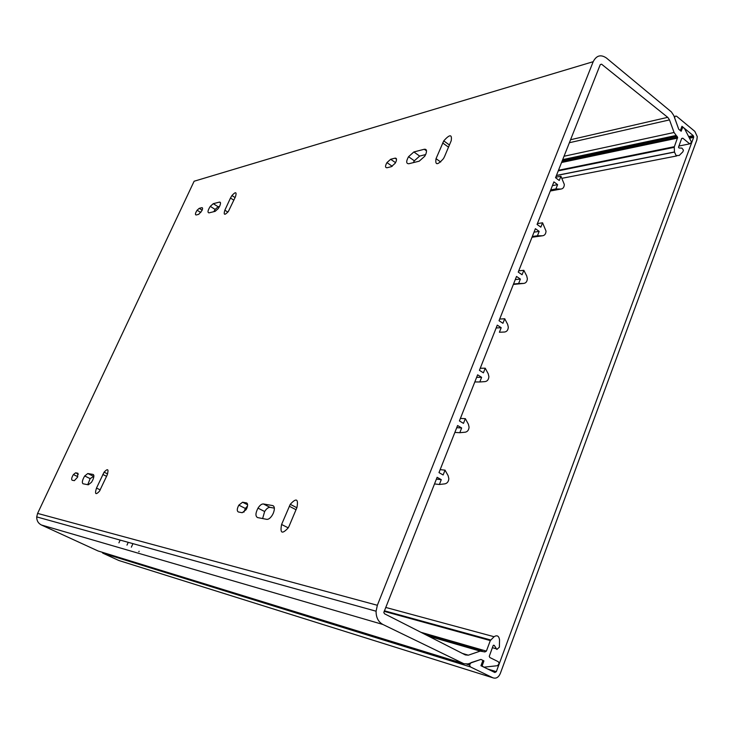 <?xml version="1.0" encoding="UTF-8"?>
<svg xmlns="http://www.w3.org/2000/svg" width="734" height="734" viewBox="0 0 734 734"><rect width="100%" height="100%" fill="white"/><g stroke="black" fill="none" stroke-linecap="round" stroke-linejoin="round"><path stroke-width="1.1" d="M118.926 542.848L120.174 540.096M138.854 551.784L139.102 551.225M126.982 545.123L128.239 542.334M131.358 547.169L132.946 543.646M688.795 136.552L693.245 135.625L681.959 126.294L680.363 130.579L678.739 129.239L674.647 118.009C674.794 116.275 675.482 115.715 676.711 116.339L694.814 131.358L697.272 136.634L696.841 139.992L500.267 673.592C498.505 677.445 496.046 678.858 492.899 677.803L470.476 666.94L469.494 665.032L470.999 662.655L480.926 659.416L482.926 660.398L480.944 665.72L494.863 672.509L496.331 671.665L693.648 137.35L689.657 138.185M693.245 135.625L693.648 137.35M492.899 677.803L118.835 560.501L102.788 553.142L102.109 552.225M92.787 479.999L91.493 482.275L88.309 484.798L83.034 483.779C81.74 482.642 82.3 480.036 84.713 475.981L87.805 473.522L93.108 474.448C94.227 474.971 94.117 476.825 92.787 479.999M273.351 513.121L272.369 515.057C270.451 518.057 268.589 519.498 266.781 519.36L257.57 517.571C255.285 516.277 255.432 513.13 257.992 508.139C259.854 505.249 261.653 503.863 263.387 503.964L272.653 505.57C274.681 506.359 274.911 508.882 273.351 513.121M246.835 508.249L246.064 509.726L242.22 512.708L238.385 511.974C236.788 511.038 236.935 508.763 238.825 505.148L242.596 502.221L246.45 502.891C247.835 503.46 247.964 505.24 246.835 508.249M77.538 477.201L74.363 480.651L72.134 480.229C71.216 479.394 71.648 477.513 73.409 474.559L75.593 472.824L77.832 473.219L77.538 477.201M201.96 210.585L198.721 214.346L196.116 214.989C194.95 214.732 195.281 213.144 197.116 210.227L199.226 208.346L201.832 207.676C202.758 207.612 202.804 208.584 201.96 210.585M395.984 161.709L395.14 163.297L391.341 166.682L387.011 167.756C385.084 167.719 385.066 166.003 386.946 162.599L390.671 159.278L395.011 158.159C396.608 157.984 396.929 159.159 395.984 161.709M425.812 154.195L424.72 156.269L419.197 161.186L408.838 163.737C406.104 163.728 406.003 161.388 408.544 156.709L413.875 151.956L424.27 149.268C426.582 148.993 427.096 150.635 425.812 154.195M219.695 206.116L218.237 208.603L215.145 211.355L208.997 212.869C207.346 212.53 207.777 210.364 210.273 206.355L213.273 203.685L219.438 202.098C220.769 201.997 220.851 203.336 219.695 206.116M558.253 170.866L674.262 147.332L674.491 152.085L676.106 155.544L679.207 155.461L682.895 151.81L683.427 150.112L681.895 148.103L679.078 148.002L678.5 147.24L681.611 138.616L682.822 138.203L689.703 143.855L691.593 142.277L684.391 128.303L682.611 127.395L681.17 131.248L678.739 129.239L673.794 115.532L671.371 111.907L606.385 57.977C600.788 54.206 596.393 55.445 593.191 61.693L194.125 181.234L37.599 513.405L36.709 516.901C36.672 520.654 38.232 523.342 41.379 524.984L382.882 624.469L463.851 663.719L468.008 663.921L480.926 659.416L483.926 660.894L482.1 665.921L483.945 667.178L497.551 665.701L499.203 663.435L498.303 661.71L489.872 657.545L489.257 656.361L493.129 645.636L494.276 645.397L493.487 645.177M384.148 611.339L490.312 640.58L494.065 636.717C497.046 634.864 498.872 635.883 499.533 639.773L499.395 647.177L496.863 649.452L494.276 645.397M490.312 640.58L486.385 651.122L484.899 651.948L480.192 651.113L468.338 655.187L465.347 654.921L384.488 613.752L383.818 612.44L437.125 477.302L441.281 479.66L439.382 484.495L444.923 483.844C447.272 483.311 448.575 481.587 448.841 478.66L448.135 475.687L445.033 470.145L443.134 474.962L438.987 472.604L457.585 425.536L461.668 427.968L459.796 432.711L465.237 432.198C467.549 431.73 468.824 430.032 469.072 427.124L468.375 424.206L465.338 418.655L463.475 423.371L459.411 420.931L477.632 374.826L481.632 377.331L479.797 381.974L485.128 381.597C487.413 381.185 488.67 379.524 488.89 376.634L488.211 373.771L485.229 368.202L483.412 372.826L479.421 370.312L497.276 325.134L501.194 327.703L499.404 332.254L504.625 332.016C506.882 331.649 508.111 330.025 508.313 327.144L507.644 324.345L504.726 318.758L502.937 323.29L499.028 320.712L516.525 276.434L520.369 279.076L518.617 283.526L523.737 283.416C525.966 283.104 527.168 281.507 527.351 278.645L526.7 275.892L523.828 270.305L522.076 274.745L518.241 272.094L535.398 228.696L539.169 231.393L537.444 235.77L542.472 235.779C544.674 235.504 545.857 233.944 546.023 231.091L542.564 222.797L540.839 227.155L537.077 224.439L553.904 181.885L557.601 184.647L555.913 188.932L560.84 189.06C563.015 188.84 564.18 187.308 564.318 184.454L560.923 176.215L559.244 180.481L555.546 177.72L600.274 64.574L601.577 64.188L667.885 117.486L669.5 119.899L674.069 132.487L677.647 137.432L674.353 146.699L558.491 170.27M444.538 156.581L443.492 158.599C437.482 165.352 434.996 165.37 436.042 158.654L443.749 140.891C449.703 134.175 452.19 134.111 451.217 140.717L444.538 156.581M289.178 525.975L288.233 527.856C282.104 534.49 279.893 533.361 281.59 524.48L290.26 504.313C296.334 497.707 298.554 498.781 296.94 507.533L289.178 525.975M96.493 488.082L104.081 472.173C107.944 468.108 108.953 469.109 107.1 475.182L99.494 491.184C95.603 495.257 94.603 494.221 96.493 488.082L100.274 489.908M230.476 198.033L231.926 195.547C235.724 191.446 236.908 191.84 235.467 196.74L228.375 211.456C224.549 215.576 223.375 215.154 224.852 210.199L230.476 198.033L233.871 200.189M37.599 513.405L377.349 605.284L593.191 61.693M93.869 476.293L90.144 478.623L87.75 484.688M274.369 508.13L270.048 507.368C268.295 507.258 266.497 508.644 264.644 511.525L262.625 518.553M247.505 506.038L245.349 508.451L243.899 512.185M425.647 154.571L419.664 156.076L414.334 160.801L413.334 162.627M219.558 206.41L218.154 206.759L215.145 209.419L213.778 211.695M674.262 147.332L674.353 146.699M377.349 605.284L376.083 611.211C376.047 617.514 378.313 621.937 382.882 624.469M463.851 663.719L98.072 550.977L41.379 524.984M483.926 660.894L482.862 660.572M570.557 139.735L667.692 117.339M560.923 176.215L555.739 177.233M555.913 188.932L550.739 189.895M557.601 184.647L552.418 185.629M542.564 222.797L537.416 223.586M537.444 235.77L532.315 236.495M539.169 231.393L534.031 232.146M523.828 270.305L518.736 270.855M518.617 283.526L513.525 284.021M520.369 279.076L515.286 279.581M504.726 318.758L499.68 319.07M499.404 332.254L504.625 332.016M501.194 327.703L496.156 327.97M485.229 368.202L480.238 368.248M479.797 381.974L474.815 381.946M481.632 377.331L476.641 377.331M465.338 418.655L460.401 418.435M459.796 432.711L454.869 432.418M461.668 427.968L456.731 427.702M445.033 470.145L440.152 469.65M439.382 484.495L434.51 483.926M441.281 479.66L436.409 479.109M487.743 669.032L496.331 671.665M102.788 553.142L470.476 666.94M674.482 151.975L556.445 175.444M496.175 648.773L492.358 647.7M669.5 119.899L569.382 142.726M93.236 476.173L87.805 473.522M440.684 161.985L436.042 158.654M442.685 142.937L448.502 147.158M270.048 507.368L263.387 503.964M272.653 505.57L273.571 506.038M247.046 503.203L246.45 502.891M247.606 504.763L242.596 502.221M288.242 527.847L281.59 524.48M289.297 506.231L296.022 509.708M106.586 476.311L102.788 474.448M78.355 474.173L75.593 472.824M202.144 210.163L199.226 208.346M201.832 207.676L202.538 208.117M395.516 162.664L390.671 159.278M395.011 158.159L396.516 159.223M413.875 151.956L419.664 156.076M426.527 150.883L424.27 149.268M227.879 212.108L224.852 210.199M220.475 202.749L219.438 202.098M218.154 206.759L213.273 203.685M480.192 651.113L428.463 636.139M462.402 653.416L468.338 655.187M486.385 651.122L420.876 632.277M384.368 610.78L490.688 639.984M494.065 636.717L385.689 607.422M481.082 665.353L482.146 665.674M682.611 127.395L681.455 127.643M689.703 143.855L678.84 146.066M682.822 138.203L681.693 138.442M561.96 178.307L676.748 155.938M561.565 162.508L677.565 138.093M564.033 156.259L674.069 132.487M601.577 64.188L600.274 64.574M560.84 189.06L550.298 191.005M542.472 235.779L532.012 237.256M523.737 283.416L513.378 284.416M482.119 650.884L425.059 634.405M562.272 160.709L677.152 136.35M562.703 159.627L676.087 135.478M693.731 136.68L689.345 137.597M469.494 665.032L466.806 664.206M556.409 175.545L674.491 152.085M84.713 475.981L90.144 478.623M443.749 140.891L449.41 145.002M257.992 508.139L264.644 511.525M238.825 505.148L245.349 508.451M290.26 504.313L296.848 507.735M104.081 472.173L107.623 473.916M73.409 474.559L77.767 476.678M197.116 210.227L200.804 212.521M386.946 162.599L392.231 166.297M408.544 156.709L414.334 160.801M231.926 195.547L235.082 197.556M210.273 206.355L215.145 209.419M376.083 611.211L36.709 516.901M480.99 665.591L482.1 665.921M561.813 161.875L677.647 137.432"/></g></svg>
